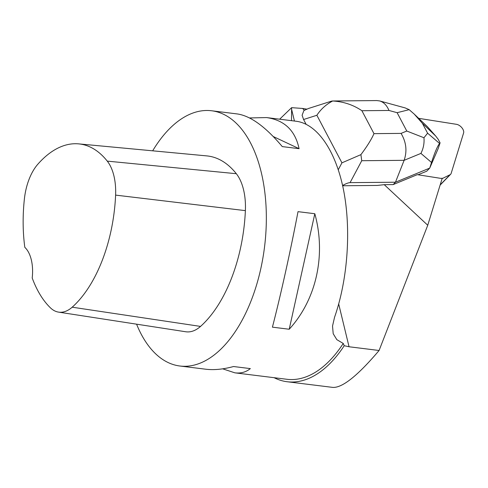 <?xml version="1.0" encoding="UTF-8"?>
<svg xmlns="http://www.w3.org/2000/svg" width="488" height="488" viewBox="0 0 488 488"><rect width="100%" height="100%" fill="white"/><g stroke="black" fill="none" stroke-linecap="round" stroke-linejoin="round"><path stroke-width="0.73" d="M440.188 184.854L450.046 174.716L442.091 178.657M450.046 174.716A6.381 3.623 44.2 0 0 450.625 174.289A6.381 3.623 44.2 0 0 451.15 173.392L463.6 132.968A6.381 3.623 44.2 0 0 461.874 127.746A6.381 3.623 44.2 0 0 456.518 124.324L418.667 118.34M279.654 119.206L291.611 107.665L302.542 108.446L304.457 110.233M306.799 109.123L302.542 108.446M342.649 185.763L377.322 185.44L384.245 184.671L427.744 225.249L379.091 350.488L349.048 346.761L344.223 345.717A131.016 70.589 97.1 0 1 287.182 381.744A131.016 70.589 97.1 0 1 274.097 377.694M331.639 101.101L308.55 108.458L303.902 110.52L302.096 115.266L303.585 119.505L306.067 124.214M291.507 120.67L291.611 107.665M384.245 184.671L393.157 184.592L417.289 174.655L440.475 178.321A6.381 3.623 -135.8 0 0 442.232 178.205L427.744 225.249M379.091 350.488C357.838 375.577 342.436 387.887 332.883 387.411L287.182 381.744M152.671 150.816A128.606 69.29 97.1 0 1 169.299 128.954A128.606 69.29 97.1 0 1 211.603 110.764A128.606 69.29 97.1 0 1 264.539 246.916A128.606 69.29 97.1 0 1 179.95 366.018A128.606 69.29 97.1 0 1 136.579 324.166M179.95 366.018L205.692 369.209C213.964 370.215 223.248 369.318 233.538 366.525L250.338 368.605C246.019 372.143 240.859 373.552 234.844 372.826L286.938 379.286A128.606 69.29 -82.9 0 0 343.235 343.454L336.824 339.648L333.2 333.719L332.529 326.057L334.536 317.334C347.761 279.471 351.305 229.982 343.619 190.418C335.866 150.92 317.401 123.958 296.253 121.262L266.497 117.571C284.37 120.085 295.228 130.455 299.077 148.681L282.277 146.595C265.582 126.776 250.606 115.9 237.345 113.954L211.603 110.764M234.844 372.826L222.674 368.83M249.52 117.95L266.497 117.571M289.213 329.241L272.414 327.161C280.716 295.142 290.586 250.606 298.015 211.652L314.815 213.732C326.234 255.029 316.364 299.565 289.213 329.241L314.815 213.732M344.223 345.717L343.235 343.454M78.69 143.875L206.808 155.898A120.567 64.959 97.1 0 1 236.326 173.71A48.227 25.986 97.1 0 1 245.379 210.633A120.567 64.959 97.1 0 1 200.537 326.411A48.227 25.986 97.1 0 1 185.745 331.761L58.572 312.125A44.39 23.918 97.1 0 1 50.441 307.849A116.73 62.891 97.1 0 1 32.202 277.995A32.153 17.324 97.1 0 0 24.815 247.343A116.73 62.891 97.1 0 1 24.4 198.872A44.39 23.918 97.1 0 1 37.814 164.243A116.73 62.891 97.1 0 1 78.69 143.875A116.73 62.891 97.1 0 1 107.268 161.125A44.39 23.918 97.1 0 1 115.601 195.109A116.73 62.891 97.1 0 1 72.187 307.196A44.39 23.918 97.1 0 1 58.572 312.125M299.077 148.681L273.262 136.536M418.033 174.771L426.738 171.19L429.733 168.104L395.463 182.219L393.157 184.592M361.742 160.717L350.079 182.64L395.463 182.219L404.119 160.32L361.742 160.717L360.913 154.635C367.067 146.418 371.423 139.422 373.979 133.645L401.069 133.395C406.272 142.161 407.291 151.14 404.119 160.32L420.918 153.409C423.413 148.492 424.426 143.277 423.962 137.75L406.785 131.04L397.116 112.691L409.164 109.666L414.184 114.052L422.388 123.33L427.598 133.206L423.962 137.75M350.079 182.64C348.462 182.677 345.968 183.622 342.588 185.477M427.598 133.206L439.584 143.448L440.091 142.856L438.224 148.468L429.733 168.104L431.52 162.461L420.918 153.409M439.584 143.448C437.37 146.308 434.686 152.653 431.52 162.461M414.147 114.021L427.494 126.764L435.668 136.006L422.388 123.33M440.091 142.856L438.273 139.416L435.668 136.006M376.846 100.571L379.658 100.937C383.72 102.144 386.825 105.323 388.985 110.465L361.901 110.721C353.202 104.835 343.448 101.596 332.651 100.998C326.027 104.499 320.762 109.257 316.871 115.272L303.585 119.505M338.288 169.69L341.935 162.839L360.913 154.635M332.651 100.998L331.657 101.095M405.192 107.927L409.164 109.666M291.586 109.251L294.435 121.036M338.702 304.006L349.048 346.761M107.268 161.125L236.326 173.71M115.601 195.109L245.379 210.633M72.187 307.196L200.537 326.411M401.069 133.395L406.785 131.04M397.116 112.691L388.985 110.465M361.901 110.721L373.979 133.645M341.935 162.839L316.871 115.272M450.625 174.289L440.103 185.117M376.675 100.571L332.377 100.986M405.101 107.897L379.914 101.004"/></g></svg>
